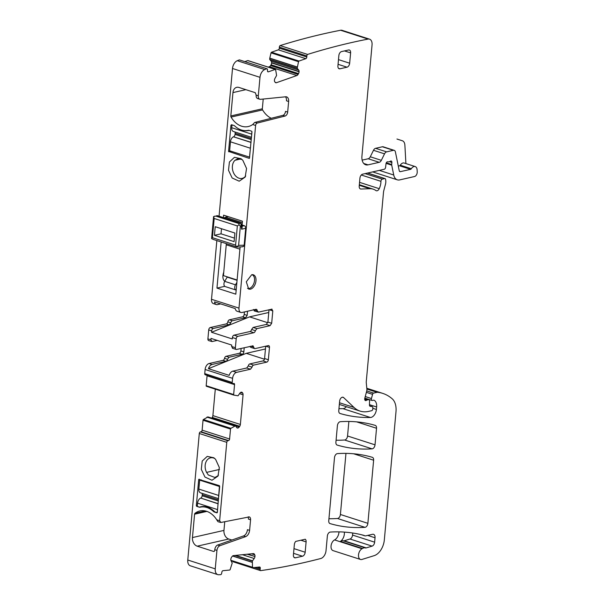 <?xml version="1.0" encoding="UTF-8"?>
<svg xmlns="http://www.w3.org/2000/svg" width="605" height="605" viewBox="0 0 605 605"><rect width="100%" height="100%" fill="white"/><g stroke="black" fill="none" stroke-linecap="round" stroke-linejoin="round"><path stroke-width="0.91" d="M217.21 340.396L212.09 341.56L210.865 339.813L211.001 338.392L231.738 345.069L231.609 346.491L232.834 348.23M212.09 341.56L208.657 340.592A2.155 1.323 -72.2 0 1 207.908 338.861L208.717 329.914A2.155 1.323 107.8 0 1 210.321 327.524L213.285 328.477A2.155 1.323 107.8 0 0 211.682 330.867L208.717 329.914M227.495 359.287L224.531 358.334A2.155 1.323 107.8 0 1 222.98 360.368L225.945 361.321A2.155 1.323 107.8 0 0 227.495 359.287L229.038 357.252L242.242 354.25A2.155 1.323 107.8 0 0 243.845 351.86L244.223 347.716M225.945 361.321L212.075 364.482L209.111 363.522L222.98 360.368M264.453 359.196L246.243 353.335L208.438 368.679C209.247 366.365 210.457 364.966 212.075 364.482M246.243 353.335L265.459 348.964M253.102 345.818L236.608 349.448A2.155 1.323 -72.2 0 1 236.131 349.433A2.155 1.323 -72.2 0 1 235.383 347.701L236.2 338.755A2.155 1.323 107.8 0 1 237.795 336.365L253.82 332.72A2.155 1.323 107.8 0 0 255.363 330.685L256.913 328.651L253.14 327.434L251.597 329.475A2.155 1.323 107.8 0 1 250.046 331.51L234.022 335.155A2.155 1.323 107.8 0 0 232.426 337.537L236.2 338.755M267.773 322.722L249.562 316.861L211.553 332.289L232.297 338.959L232.426 337.537M211.553 332.289L211.682 330.867M241.108 348.42L240.881 350.908L243.845 351.86M224.531 358.334A2.155 1.323 -72.2 0 1 226.081 356.3L239.285 353.29A2.155 1.323 107.8 0 0 240.881 350.908M208.438 368.679L229.182 375.357A5.385 3.312 -72.2 0 1 232.819 371.152L246.727 367.991L248.277 365.949A2.155 1.323 107.8 0 1 249.82 363.915L262.986 360.92A2.155 1.323 107.8 0 0 264.582 358.538L268.355 359.748L269.482 347.361A2.155 1.323 107.8 0 0 268.733 345.629A2.155 1.323 107.8 0 0 268.265 345.614L255.098 348.609A2.155 1.323 107.8 0 1 254.622 348.593A2.155 1.323 107.8 0 1 253.866 347.202L252.625 345.803M204.74 373.618L232.222 382.458A1.437 0.885 107.8 0 0 232.721 383.615L205.246 374.775A1.437 0.885 107.8 0 1 204.74 373.618L205.118 369.489A5.385 3.312 -72.2 0 1 209.111 363.522M232.222 382.458L232.592 378.329A5.385 3.312 -72.2 0 1 236.593 372.362L232.819 371.152M265.708 346.196L264.582 358.538M250.13 346.37A2.155 1.323 107.8 0 0 250.856 347.383L254.622 348.593M268.212 67.094L269.399 66.686L296.873 75.527L276.447 82.703A2.511 1.543 107.8 0 1 275.759 82.726A2.511 1.543 107.8 0 1 275.298 82.416L274.867 81.932A2.511 1.543 107.8 0 1 274.436 80.435L274.443 80.193A2.511 1.543 107.8 0 1 274.988 78.347L276.583 75.489L275.653 69.734A0.718 0.439 107.8 0 0 275.222 69.424L268.386 71.821A1.437 0.885 107.8 0 1 267.985 71.836A1.437 0.885 107.8 0 1 267.478 70.808L267.516 69.787A1.437 0.885 107.8 0 0 267.002 68.758A1.437 0.885 107.8 0 0 266.858 68.728A1111.846 683.862 107.8 0 0 264.756 69.552A7.177 4.417 107.8 0 0 259.991 77.334L258.305 95.794A4.303 2.647 107.8 0 0 259.81 99.25A4.303 2.647 107.8 0 0 260.505 99.318L285.704 96.785A5.74 3.532 107.8 0 1 286.634 96.883A5.74 3.532 107.8 0 1 288.638 101.489L287.67 112.076A3.592 2.208 107.8 0 1 285.053 116.039L257.178 123.08A2.155 1.323 107.8 0 0 255.605 125.454L238.983 308.126A5.385 3.312 107.8 0 0 240.858 312.445A5.385 3.312 107.8 0 0 242.038 312.482L255.945 309.321A2.155 1.323 107.8 0 1 256.422 309.337A2.155 1.323 107.8 0 1 257.185 310.728L258.418 312.127L254.176 310.902M258.418 312.127L272.053 309.155M271.584 309.14L272.802 310.879L271.675 323.267L270.08 325.656L256.913 328.651M249.82 363.915L253.593 365.125L266.76 362.13A2.155 1.323 107.8 0 0 268.355 359.748M253.593 365.125A2.155 1.323 107.8 0 0 252.043 367.167L250.5 369.201L236.593 372.362M232.721 383.615A1.437 0.885 107.8 0 0 233.031 383.623L233.742 383.464A1.437 0.885 107.8 0 1 234.052 383.472A1.437 0.885 107.8 0 1 234.551 384.621L233.651 394.551A0.718 0.439 107.8 0 0 233.916 395.133L238.045 395.791L239.86 393.205A2.511 1.543 107.8 0 1 241.093 392.237L242.355 392.637A2.511 1.543 107.8 0 0 241.803 392.214A2.511 1.543 107.8 0 0 241.251 392.199L241.093 392.237M242.355 392.637L242.741 393.189L240.548 392.486M239.225 427.017L235.496 425.822L236.737 427.584L237.999 427.992A2.511 1.543 107.8 0 0 239.225 427.017L239.731 426.268A2.511 1.543 107.8 0 0 240.366 424.453L243.066 394.785A2.511 1.543 107.8 0 0 242.741 393.189M237.999 427.992L236.827 427.705M236.737 427.584A2.511 1.543 107.8 0 0 237.281 428.007A2.511 1.543 107.8 0 0 237.833 428.03M235.481 425.799L230.891 428.34A0.718 0.439 107.8 0 0 230.513 429.074L229.605 438.996A1.437 0.885 107.8 0 1 228.539 440.591L227.835 440.75A1.437 0.885 107.8 0 0 226.769 442.338L219.638 520.731L220.833 522.486L218.231 521.767A2.155 1.323 -72.2 0 1 217.77 521.427L216.726 519.801L219.638 520.731M249.321 516.904L220.833 522.486M248.572 516.867C249.956 516.783 250.621 517.751 250.568 519.786L248.413 519.09A3.592 2.208 -72.2 0 0 248.05 516.972M224.75 521.692L223.956 530.404A7.177 5.316 -102.8 0 0 228.72 539.017L197.215 546.179L213.512 551.427A1.437 1.066 77.2 0 0 214.715 550.391L214.783 549.703A4.303 2.647 -72.2 0 1 217.732 545.007L243.52 535.947A5.74 3.532 -72.2 0 0 247.453 529.678L249.608 530.373L250.568 519.786M249.608 530.373C249.139 533.534 247.831 535.622 245.675 536.635L243.52 535.947M215.251 568.859A7.177 4.417 107.8 0 0 217.755 574.621L190.28 565.781A7.177 4.417 107.8 0 1 187.777 560.018L215.251 568.859L216.938 550.399C217.286 548.032 218.269 546.459 219.887 545.702L245.675 536.635M217.755 574.621A7.177 4.417 107.8 0 0 218.783 574.75A1111.839 683.862 107.8 0 0 220.817 574.637A1.437 0.885 107.8 0 0 221.695 573.222L221.853 572.179A1.437 0.885 107.8 0 1 222.98 570.697L229.658 570.031A0.718 0.439 107.8 0 0 230.172 569.502L232.214 563.066L231.072 560.835A2.511 1.543 107.8 0 1 230.853 559.156L230.891 558.914A2.511 1.543 107.8 0 1 231.624 557.144L232.161 556.441A2.511 1.543 107.8 0 1 233.409 555.617L253.366 553.613A2.511 1.543 107.8 0 1 253.767 553.651A2.511 1.543 107.8 0 1 254.402 554.21L254.743 554.823L251.544 553.794M247.748 554.172L254.962 556.494A2.511 1.543 107.8 0 0 254.743 554.823M254.962 556.494L247.143 554.233M234.99 555.458L252.345 561.039L254.198 558.506A2.511 1.543 107.8 0 0 254.924 556.736M252.345 561.039L252.504 567.256A0.718 0.439 107.8 0 0 252.875 567.694L259.553 567.021A1.437 0.885 107.8 0 1 259.787 567.044A1.437 0.885 107.8 0 1 260.271 568.322L260.12 569.358A1.437 0.885 107.8 0 0 260.604 570.636A1111.846 683.862 107.8 0 0 320.71 558.528A1111.771 683.816 107.8 0 0 320.816 558.498A7.177 4.417 107.8 0 0 326.034 550.58L327.358 536.091A3.592 2.208 107.8 0 1 330.285 532.075A261.269 160.703 107.8 0 1 363.817 535.342A7.177 4.417 107.8 0 1 363.938 535.38A7.177 4.417 107.8 0 1 364.581 535.682A3.592 2.208 107.8 0 0 364.898 535.833A3.592 2.208 107.8 0 0 365.685 535.856L372.589 534.291A4.303 2.647 107.8 0 1 373.535 534.321A4.303 2.647 107.8 0 1 375.039 537.777L374.639 542.178L352.549 535.077L352.738 533.02M366.229 547.903L344.139 540.802A3.592 2.208 107.8 0 1 343.269 540.817L365.359 547.926A3.592 2.208 107.8 0 0 366.229 547.903L372.098 546.126A3.592 2.208 107.8 0 0 374.639 542.178M365.359 547.926A7.177 4.417 107.8 0 0 362.493 548.501A7.177 4.417 107.8 0 1 362.04 548.758A5.74 3.532 107.8 0 0 358.568 554.422A5.74 3.532 107.8 0 0 360.519 559.459A5.74 3.532 107.8 0 0 362.002 559.436L374.23 555.632A14.354 8.833 107.8 0 0 384.334 539.879L395.988 411.801A17.946 11.034 107.8 0 0 392.237 398.831A68.191 41.942 107.8 0 0 382.715 393.379A68.191 41.942 107.8 0 0 377.565 392.282A3.592 2.208 107.8 0 0 377.051 392.32L373.557 393.114A1.437 0.885 107.8 0 0 372.559 394.339L371.447 398.551A1.792 1.104 107.8 0 0 371.992 400.442A1.792 1.104 107.8 0 0 372.385 400.457L373.565 400.192A1.792 1.104 107.8 0 1 373.958 400.2A1.792 1.104 107.8 0 1 374.041 400.238A8.614 5.301 107.8 0 1 376.628 406.983L376.401 409.449A7.177 4.417 107.8 0 1 370.426 417.488A251.226 154.517 107.8 0 1 340.055 413.487A3.592 2.208 107.8 0 1 340.025 413.48L340.055 413.487M339.488 402.764L354.016 407.437L343.632 397.583A3.592 2.208 107.8 0 0 343.08 397.251A3.592 2.208 107.8 0 0 339.632 401.198L338.777 410.598A3.592 2.208 107.8 0 0 340.025 413.48M354.016 407.437A39.476 24.283 107.8 0 0 360.073 411.09A39.476 24.283 107.8 0 0 368.717 411.37L371.682 410.689A1.437 0.885 107.8 0 0 372.748 409.101L372.846 408.088A1.792 1.104 107.8 0 0 372.219 406.651A1.792 1.104 107.8 0 0 372.12 406.62L370.177 406.288A1.792 1.104 107.8 0 1 370.086 406.265A1.792 1.104 107.8 0 1 369.451 404.979L369.572 400.949A1.792 1.104 107.8 0 0 368.937 399.655A1.792 1.104 107.8 0 0 368.551 399.648L367.265 399.935A3.592 2.208 107.8 0 0 366.426 400.336A2.155 1.323 107.8 0 1 365.45 400.563A2.155 1.323 107.8 0 1 364.8 398.287L366.728 390.959A3.592 2.208 107.8 0 0 366.887 389.174L366.259 382.625A3.592 2.208 107.8 0 1 366.259 381.755L383.494 192.367A7.177 4.417 107.8 0 1 383.82 190.552L385.453 184.351A7.177 4.417 107.8 0 0 385.778 180.782L385.665 179.625A1.792 1.104 107.8 0 0 385.037 178.619A1.792 1.104 107.8 0 0 384.644 178.611L382.292 179.141A1.792 1.104 107.8 0 0 380.946 181.334A11.487 7.063 107.8 0 1 379.237 188.684A3.592 2.208 107.8 0 1 376.302 190.749A3.592 2.208 107.8 0 1 375.917 190.552A25.123 15.45 107.8 0 0 373.194 189.168A25.123 15.45 107.8 0 0 369.821 188.715L360.943 189.025A3.592 2.208 107.8 0 1 360.459 188.957A3.592 2.208 107.8 0 1 359.211 186.075L359.93 178.165A3.592 2.208 107.8 0 1 362.592 174.187L384.266 169.256A1.792 1.104 107.8 0 0 385.589 167.335L386.013 163.736A1.792 1.104 107.8 0 1 387.729 161.83L387.752 161.838A1.792 1.104 107.8 0 0 387.729 161.83M387.752 161.838A3.592 2.208 107.8 0 0 387.79 161.853A3.592 2.208 107.8 0 0 388.576 161.875L389.567 161.648A3.592 2.208 107.8 0 0 390.429 161.225A1.792 1.104 107.8 0 1 391.253 161.028A1.792 1.104 107.8 0 1 391.881 162.473L391.692 164.537A1.792 1.104 107.8 0 0 391.722 165.173L393.742 175.019A10.769 6.625 107.8 0 0 397.319 179.829A10.769 6.625 107.8 0 0 399.678 179.904L414.546 176.524A3.592 2.208 107.8 0 0 417.223 171.843L417.11 169.839A5.385 3.312 107.8 0 0 415.211 166.572A5.385 3.312 107.8 0 0 411.309 168.75A1.437 0.885 107.8 0 1 410.583 169.339L400.427 171.646A2.155 1.323 107.8 0 1 399.958 171.631A2.155 1.323 107.8 0 1 399.239 170.671L395.405 151.953A3.592 2.208 107.8 0 0 394.21 150.35A3.592 2.208 107.8 0 0 393.424 150.32L386.633 151.87A3.592 2.208 107.8 0 0 384.53 153.851L381.332 160.333A3.592 2.208 107.8 0 1 379.237 162.314L368.044 164.855A10.769 6.625 107.8 0 1 365.685 164.787A10.769 6.625 107.8 0 1 361.934 156.135L372.052 44.929A7.177 4.417 107.8 0 0 369.549 39.166A7.177 4.417 107.8 0 0 368.09 39.091A1111.846 683.862 107.8 0 0 307.582 54.42A1.437 0.885 107.8 0 0 306.841 55.97L306.803 56.983A1.437 0.885 107.8 0 1 305.812 58.67L298.983 61.067A0.718 0.439 107.8 0 0 298.515 61.695L297.199 68.252L298.651 70.029L271.176 61.188A2.511 1.543 107.8 0 1 271.607 62.693L299.082 71.534A2.511 1.543 107.8 0 0 298.651 70.029M269.399 66.686A2.511 1.543 107.8 0 0 270.594 65.574L271.063 64.78L298.537 73.613A2.511 1.543 107.8 0 0 299.074 71.776L299.082 71.534M298.537 73.613L298.068 74.415L270.594 65.574M296.873 75.527A2.511 1.543 107.8 0 0 298.068 74.415M293.554 553.333L302.5 556.214L295.452 557.818A3.592 2.208 107.8 0 1 294.665 557.795A3.592 2.208 107.8 0 1 293.41 554.914L294.355 544.583A3.592 2.208 107.8 0 1 295.739 541.399L305.253 539.236A3.592 2.208 107.8 0 1 306.107 541.914L305.17 552.236L293.985 548.637M302.5 556.214A3.592 2.208 107.8 0 0 305.17 552.236M344.472 50.918L350.613 52.892A3.592 2.208 107.8 0 0 349.357 50.011A3.592 2.208 107.8 0 0 348.571 49.981L341.522 51.591A3.592 2.208 107.8 0 0 338.861 55.562L337.915 65.885A3.592 2.208 107.8 0 0 339.171 68.773A3.592 2.208 107.8 0 0 339.957 68.796L347.005 67.193A3.592 2.208 107.8 0 0 349.667 63.215L338.49 59.615M350.613 52.892L349.667 63.215M250.379 289.19A7.54 4.636 107.8 0 0 255.779 282.112A7.54 4.636 107.8 0 0 253.344 274.791A7.54 4.636 107.8 0 0 251.688 274.738L246.288 281.809L248.723 289.137L250.379 289.19M367.878 523.325L373.625 460.216A3.592 2.208 107.8 0 0 372.37 457.335A3.592 2.208 107.8 0 0 372.34 457.32A251.226 154.517 107.8 0 0 337.416 453.614A3.592 2.208 107.8 0 0 334.497 457.63L328.757 520.693A3.592 2.208 107.8 0 0 330.005 523.575A3.592 2.208 107.8 0 0 330.035 523.582A251.226 154.517 107.8 0 0 364.959 527.333A3.592 2.208 107.8 0 0 367.878 523.325L340.403 514.484L345.962 453.379M337.182 445.076A251.226 154.517 107.8 0 0 372.105 448.849A3.592 2.208 107.8 0 0 375.024 444.834L376.529 428.272A3.592 2.208 107.8 0 0 375.281 425.391A3.592 2.208 107.8 0 0 375.244 425.383A251.226 154.517 107.8 0 0 340.32 421.7A3.592 2.208 107.8 0 0 337.401 425.716L335.904 442.187A3.592 2.208 107.8 0 0 337.151 445.068A3.592 2.208 107.8 0 0 337.182 445.076L337.121 445.061M269.028 309.715L267.902 322.057L266.306 324.439L253.14 327.434M254.645 310.917L253.412 309.51M216.847 240.586L211.508 299.286A5.385 3.312 107.8 0 0 213.384 303.604L216.348 304.565A5.385 3.312 107.8 0 1 214.518 301.91L235.254 308.58A5.385 3.312 107.8 0 0 237.092 311.235L240.858 312.445M247.543 311.235L247.165 315.379L245.562 317.769L232.358 320.771A2.155 1.323 107.8 0 0 230.815 322.805L229.265 324.847L213.285 328.477M249.562 316.861L268.779 312.49M271.063 64.78A2.511 1.543 107.8 0 0 271.6 62.935L271.607 62.693M297.199 68.252L269.717 59.411L271.176 61.188M269.717 59.411L269.754 58.246L297.237 67.087M369.549 39.166L342.075 30.326A7.177 4.417 107.8 0 0 340.615 30.25A1111.846 683.862 107.8 0 0 280.107 45.579A1.437 0.885 107.8 0 0 279.359 47.13L279.329 48.143A1.437 0.885 107.8 0 1 278.338 49.829L271.509 52.234A0.718 0.439 107.8 0 0 271.04 52.854L269.754 58.246M338.951 408.655A251.226 154.517 107.8 0 0 342.952 408.647A7.177 4.417 107.8 0 0 346.415 406.696M338.997 531.878A7.177 4.417 107.8 0 1 334.565 539.917A5.74 3.532 107.8 0 0 331.094 545.581A5.74 3.532 107.8 0 0 333.045 550.618L360.519 559.459M232.66 561.213A1.437 0.885 107.8 0 0 233.122 561.795L260.604 570.636M187.777 560.018L199.295 433.498L226.769 442.338M207.991 416.943L203.416 419.499A0.718 0.439 107.8 0 0 203.03 420.233L202.13 430.155A1.437 0.885 107.8 0 1 201.064 431.751L200.361 431.909A1.437 0.885 107.8 0 0 199.295 433.498M211.78 418.138L212.257 417.427A2.511 1.543 107.8 0 0 212.892 415.612L215.297 389.144M207.069 375.357A1.437 0.885 107.8 0 1 207.076 375.781L206.176 385.71A0.718 0.439 107.8 0 0 206.441 386.293L233.885 395.125M229.265 324.847L226.3 323.894L210.321 327.524M226.3 323.894A2.155 1.323 107.8 0 0 227.851 321.852L230.815 322.805M245.562 317.769L242.597 316.816L229.401 319.818A2.155 1.323 107.8 0 0 227.851 321.852M242.597 316.816A2.155 1.323 107.8 0 0 244.201 314.426L244.428 311.946M219.071 216.197L232.509 68.494L259.991 77.334M239.663 59.978A1.437 0.885 107.8 0 0 239.527 59.918A1.437 0.885 107.8 0 0 239.376 59.887A1111.846 683.862 107.8 0 0 237.281 60.712A7.177 4.417 107.8 0 0 232.509 68.494M248.095 60.697A0.718 0.439 107.8 0 0 247.74 60.583L244.806 61.612M336.077 440.221A251.226 154.517 107.8 0 0 344.623 440.009A3.592 2.208 107.8 0 0 347.55 435.993L348.873 421.466M328.938 518.719A251.226 154.517 107.8 0 0 337.484 518.493A3.592 2.208 107.8 0 0 340.403 514.484M239.376 59.887L266.858 68.728M287.67 112.076L285.515 111.38A3.592 2.208 107.8 0 1 282.898 115.351L255.03 122.384A2.155 1.323 107.8 0 0 254.017 123.186L252.701 124.524A21.53 15.949 77.2 0 1 248.262 126.543A21.53 15.949 77.2 0 1 231.072 117.075A1.437 1.066 77.2 0 1 230.823 115.956L232.955 92.595A7.177 5.316 77.2 0 1 236.744 87.324A7.177 5.316 77.2 0 1 238.967 87.445L255.265 92.686L256.149 95.098A4.303 2.647 107.8 0 0 257.654 98.554L259.81 99.25M228.569 151.401L249.389 158.419L251.96 132.003A0.718 0.529 77.2 0 0 251.483 131.141L249.063 130.362A2.511 1.86 77.2 0 0 248.284 130.325A22.249 16.486 77.2 0 1 248.209 130.34A22.249 16.486 77.2 0 1 234.725 125.961A2.511 1.86 77.2 0 0 233.976 125.507L231.549 124.728L230.951 125.243L228.569 151.401L230.331 151M231.549 124.728L230.951 125.243L231.987 125.008M242.817 160.287L241.017 158.691L234.438 157.338L229.416 161.989L228.501 170.285L232.169 177.999L239.202 181.197L245.191 177.046L246.553 168.477L242.817 160.287M223.381 217.588L223.6 215.153L242.454 221.218L242.113 225.007L244.269 225.695A2.155 1.596 77.2 0 1 245.698 228.282L241.637 229.204L240.813 223.192L217.649 215.743A1.437 0.885 -72.2 0 1 217.656 215.743A1.437 0.885 -72.2 0 0 217.331 215.728L240.503 223.184L238.937 223.54L239.028 224.742L237.341 225.93L235.595 245.131L236.623 246.9M241.826 246.787L243.686 246.394L244.155 245.207L245.698 228.282M240.117 246.893L235.814 294.174L216.961 288.109L221.158 241.977M288.638 101.489L286.483 100.801A5.74 3.532 107.8 0 0 285.454 96.808M230.823 115.956L262.328 108.794L263.213 99.046M262.328 108.794A1.437 1.066 -102.8 0 0 262.578 109.913A21.53 15.949 -102.8 0 0 271.252 118.285M216.348 304.565A5.385 3.312 107.8 0 0 217.528 304.595L220.666 303.884M197.215 546.179A7.177 5.316 77.2 0 1 192.458 537.565L194.583 514.197A1.437 1.066 77.2 0 1 195.014 513.305A21.53 15.949 77.2 0 1 199.907 510.938A21.53 15.949 77.2 0 1 216.726 519.801M204.951 477.058L211.984 480.249L217.974 476.105L219.335 467.536L215.599 459.346L213.799 457.751L207.228 456.397L202.199 461.048L201.291 469.344L204.951 477.058M198.72 479.364L219.494 485.694L217.354 512.276A0.718 0.529 77.2 0 1 216.756 512.79L214.329 512.011A2.511 1.86 77.2 0 1 213.58 511.558A22.249 16.486 77.2 0 0 200.096 507.187A22.249 16.486 77.2 0 0 200.028 507.202A2.511 1.86 77.2 0 1 200.021 507.202A2.511 1.86 77.2 0 1 199.242 507.164L196.822 506.377A0.718 0.529 77.2 0 1 196.345 505.515L198.72 479.364L199.37 479.22M228.72 539.017L231.881 540.031M343.269 540.817A7.177 4.417 107.8 0 0 340.403 541.392A7.177 4.417 107.8 0 0 343.572 537.248A7.177 4.417 107.8 0 0 344.336 532.105M344.139 540.802L350.008 539.017A3.592 2.208 107.8 0 0 352.549 535.077M396.963 139.029L402.348 140.768L396.956 139.029A7.177 4.417 107.8 0 0 396.956 139.029A7.177 4.417 107.8 0 0 396.963 139.029L402.348 140.768A7.177 4.417 107.8 0 1 404.881 145.124L405.91 163.577M415.211 166.572L404.163 163.017A5.385 3.312 107.8 0 0 400.268 165.195L411.309 168.75M398.294 166.065L399.542 165.785A1.437 0.885 107.8 0 0 400.268 165.195M394.21 150.35L383.169 146.796A3.592 2.208 107.8 0 0 382.383 146.773L375.584 148.316A3.592 2.208 107.8 0 0 373.489 150.297L370.29 156.778L381.332 160.333M362.145 160.136L368.188 158.76A3.592 2.208 107.8 0 0 370.29 156.778M280.107 45.579L307.582 54.42M241.94 159.425L237.704 158.775L234.982 160.28A10.051 7.441 -102.8 0 0 235.549 175.881A10.051 7.441 -102.8 0 0 242.166 178.392A10.051 7.441 -102.8 0 0 245.713 175.972M216.961 288.109L224.773 286.331M223.744 272.288A7.54 4.636 107.8 0 0 224.75 281.272M214.73 458.492A10.051 7.441 -102.8 0 0 210.487 457.849A10.051 7.441 -102.8 0 0 206.577 472.392L208.302 474.955L214.904 477.481L217.671 475.961A10.051 7.441 -102.8 0 0 218.496 475.031M201.48 506.65L199.71 507.05A22.249 16.486 -102.8 0 1 200.588 506.824A22.249 16.486 -102.8 0 1 200.928 506.748A22.249 16.486 -102.8 0 1 214.798 511.906L217.195 512.677M217.702 508.457A4.666 2.866 -72.2 0 0 217.505 509.591L197.57 503.178L197.29 506.272L199.242 507.164M249.668 157.171L229.643 150.774L230.46 141.812A4.666 2.866 107.8 0 1 233.47 136.798L251.014 142.44M251.022 142.304L233.47 136.798M233.659 136.715A2.155 1.323 107.8 0 0 235.05 134.393L235.141 133.319A2.155 1.323 107.8 0 0 234.861 131.943M232.002 124.872L231.738 127.723A4.666 2.866 107.8 0 0 233.364 131.466L251.483 137.297M249.578 157.194L250.394 148.225L230.46 141.812M250.591 147.091A4.666 2.866 107.8 0 0 250.394 148.225M231.738 127.723L251.672 134.136A4.666 2.866 107.8 0 0 251.672 135.225M251.672 134.136L251.907 131.595M241.38 129.992A22.249 16.486 -102.8 0 0 248.315 130.559A22.249 16.486 -102.8 0 0 248.655 130.491A22.249 16.486 -102.8 0 0 249.109 130.377M219.698 486.511L218.791 495.495A4.666 2.866 -72.2 0 0 218.783 496.584M217.505 509.591L217.225 512.632M201.132 479.788L199.673 480.12L219.6 486.533M199.673 480.12L198.856 489.082L218.791 495.495M218.594 498.656L200.482 492.825A4.666 2.866 -72.2 0 1 198.856 489.082M201.972 493.309A2.155 1.323 -72.2 0 1 202.259 494.678L202.161 495.76A2.155 1.323 -72.2 0 1 200.769 498.074L218.125 503.806M197.57 503.178A4.666 2.866 -72.2 0 1 200.58 498.157M214.442 235.315L234.105 241.637L234.891 233.038L215.229 226.709L214.442 235.315L221.029 233.817L221.49 228.728M234.43 238.128L221.029 233.817M244.155 245.207L238.62 245.335L240.366 226.126L239.028 224.742M238.62 245.335L236.873 246.749M238.937 223.54L215.773 216.083L213.58 216.552L211.591 238.612L212.423 237.682L214.178 218.473L213.58 216.552M212.915 239.323L236.684 246.969M213.452 239.444L211.591 238.612M242.348 246.848L236.699 246.969M214.541 216.182L215.773 216.083M242.136 227.435L241.637 229.204M240.366 226.126L241.531 225.862L242.06 224.886M237.107 280.009L223.442 275.615L226.247 244.775A5.74 3.532 -72.2 0 0 226.27 243.618M224.364 217.898A3.592 2.208 -72.2 0 1 225.529 217.218L228.168 216.62M252.02 274.738L251.884 274.693A7.177 4.417 -72.2 0 1 252.02 274.738A7.177 4.417 -72.2 0 1 254.342 281.718A7.177 4.417 -72.2 0 1 249.192 288.456A7.177 4.417 -72.2 0 1 247.626 288.404A7.177 4.417 -72.2 0 1 247.49 288.358L247.626 288.404M237.077 280.304L227.185 277.12L224.705 281.348A3.592 2.208 -72.2 0 0 225.204 286.566L235.98 290.029A3.592 2.208 -72.2 0 1 235.481 284.811L236.888 282.414M210.865 339.813L207.908 338.861M235.383 347.701L231.609 346.491M239.285 353.29L242.242 354.25M226.081 356.3L229.038 357.252M232.592 378.329L205.118 369.489M234.022 335.155L237.795 336.365M250.5 369.201L246.727 367.991M252.043 367.167L248.277 365.949M262.986 360.92L266.76 362.13M265.799 346.173L269.482 347.361M250.795 346.219L253.866 347.202M247.74 60.583L275.222 69.424M267.675 71.594L268.386 71.821M237.281 60.712L264.756 69.552M256.149 95.098L258.305 95.794M211.508 299.286L238.983 308.126M252.701 124.524L255.605 125.454M282.898 115.351L285.053 116.039M255.03 122.384L257.178 123.08M254.115 309.737L257.185 310.728M272.802 310.879L269.119 309.692M271.675 323.267L267.902 322.057M270.08 325.656L266.306 324.439M255.363 330.685L251.597 329.475M250.046 331.51L253.82 332.72M207.076 375.781L234.551 384.621M206.176 385.71L233.651 394.551M239.557 393.658L243.066 394.785M240.366 424.453L212.892 415.612M212.257 417.427L239.731 426.268M207.848 416.89L235.322 425.731M234.513 425.92L207.039 417.079M206.963 417.11L234.445 425.95M203.416 419.499L230.891 428.34M203.03 420.233L230.513 429.074M202.13 430.155L229.605 438.996M201.064 431.751L228.539 440.591M200.361 431.909L227.835 440.75M214.783 549.703L216.938 550.399M219.887 545.702L217.732 545.007M252.739 553.673L254.402 554.21M242.401 554.709L254.198 558.506M252.451 560.79L235.67 555.39M252.172 562.234L232.645 555.95M232.547 556.025L252.164 562.34M230.876 560.298L252.504 567.256M230.989 560.654L252.656 567.626M257.027 567.278L260.271 568.322M254.44 567.535L260.12 569.358M340.403 541.392L362.493 548.501M334.565 539.917L362.04 548.758M362.289 534.949L364.581 535.682M367.674 535.402L375.039 537.777M350.008 539.017L372.098 546.126M366.857 388.841L377.565 392.282M366.88 389.045L377.051 392.32M366.736 390.921L373.557 393.114M366.358 392.35L372.559 394.339M365.254 396.555L371.447 398.551M369.458 404.677L376.628 406.983M372.824 408.299L376.401 409.449M342.952 408.647L370.426 417.488M342.438 397.198L343.632 397.583M369.602 405.811L372.12 406.62M364.762 398.43L368.551 399.648M364.686 399.111L367.265 399.935M364.792 399.814L366.426 400.336M367.462 173.083L384.644 178.611M365.11 173.612L382.292 179.141M361.283 175.011L380.946 181.334M359.544 182.347L379.237 188.684M359.279 185.319L369.821 188.715M360.028 188.73L360.943 189.025M389.423 161.679L391.881 162.473M386.3 162.798L391.692 164.537M386.088 163.358L391.722 165.173M379.335 170.383L393.742 175.019M399.542 165.785L410.583 169.339M399.565 171.366L400.427 171.646M382.383 146.773L393.424 150.32M375.584 148.316L386.633 151.87M373.489 150.297L384.53 153.851M368.188 158.76L379.237 162.314M363.726 163.471L368.044 164.855M340.615 30.25L368.09 39.091M279.359 47.13L306.841 55.97M279.329 48.143L306.803 56.983M278.338 49.829L305.812 58.67M271.509 52.234L298.983 61.067M271.04 52.854L298.515 61.695M297.244 66.981L269.769 58.14M269.785 59.623L297.259 68.463M299.074 71.776L271.6 62.935M276.447 82.703L275.192 82.295M300.874 540.227L306.107 541.914M295.452 557.818L294.015 557.356M338.059 64.312L347.005 67.193M339.957 68.796L338.513 68.335M353.607 453.773L373.625 460.216M337.484 518.493L364.959 527.333M344.623 440.009L372.105 448.849M356.587 421.851L376.529 428.272M347.55 435.993L375.024 444.834M247.165 315.379L244.201 314.426M229.401 319.818L232.358 320.771M231.072 117.075L262.578 109.913M232.955 92.595L245.849 89.661M228.811 151.832L231.216 151.28M214.351 551.238L213.512 551.427M223.956 530.404L192.458 537.565M206.895 511.399L194.583 514.197M205.337 510.953L195.014 513.305M217.172 512.7L216.756 512.79M214.798 511.906L214.329 512.011M214.291 511.399L213.58 511.558M196.822 506.377L197.29 506.272M196.345 505.515L197.381 505.281M240.828 158.949L234.982 160.28M219.494 469.45L206.577 472.392M235.05 134.393L251.272 139.619M251.37 138.537L235.141 133.319M218.481 499.904L202.259 494.678M202.161 495.76L218.382 500.978M218.14 503.662L200.769 498.074M214.178 218.473L237.341 225.93M212.423 237.682L235.595 245.131M244.269 225.695L242.098 226.194M239.913 249.169L226.247 244.775M242.325 222.625L225.529 217.218M235.481 284.811L224.705 281.348M236.131 349.433L232.365 348.215M247.944 60.576L275.419 69.416M239.527 59.918L267.002 68.758M206.426 386.285L233.901 395.125M207.923 416.898L235.398 425.738M231.004 560.684L252.761 567.679M361.631 534.782L364.898 535.833M366.804 388.259L382.715 393.379M364.838 398.143L371.992 400.442M339.337 404.42L360.073 411.09M369.594 405.804L372.219 406.651M364.792 398.324L368.937 399.655M367.674 173.03L385.037 178.619M359.332 184.707L373.194 189.168M372.657 171.896L397.319 179.829M242.136 227.51L242.06 224.901L240.805 223.192M216.635 215.705L217.656 215.743M224.856 281.083L224.326 280.909"/></g></svg>
